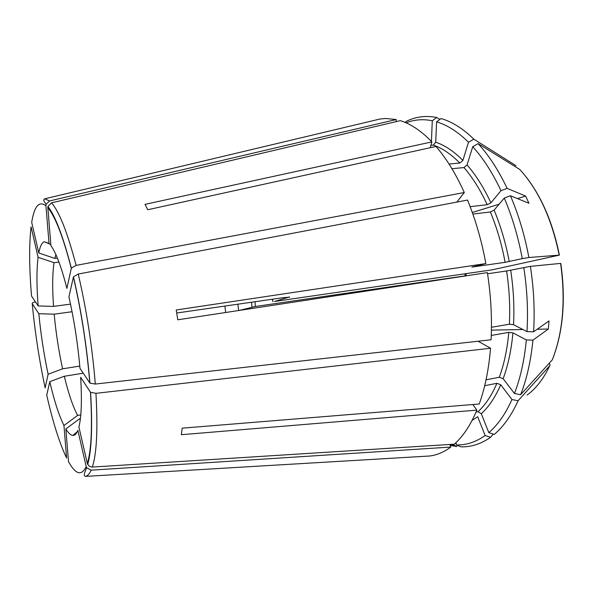 <?xml version="1.0" encoding="UTF-8"?>
<svg xmlns="http://www.w3.org/2000/svg" width="593" height="593" viewBox="0 0 593 593"><rect width="100%" height="100%" fill="white"/><g stroke="black" fill="none" stroke-linecap="round" stroke-linejoin="round"><path stroke-width="0.89" d="M490.515 437.315L490.033 437.664C480.723 444.068 471.027 447.129 460.954 446.833L456.351 444.958C466.343 445.21 475.942 442.067 485.133 435.514L490.515 437.315L493.287 434.113M472.095 420.415L477.691 416.716L485.133 435.514M456.351 444.958L455.965 442.645M77.231 431.763L72.85 435.425C74.8 435.536 76.475 433.831 77.861 430.325L86.2 466.609L86.667 467.766L91.181 470.16L450.799 447.063L449.813 444.468M80.403 418.628L79.588 418.777L80.263 419.748M72.85 435.425C70.7 435.255 68.358 433.098 65.845 428.947L79.588 418.777M553.187 357.609C563.254 330.553 565.796 299.168 560.808 263.448L560.607 263.411C565.729 300.31 562.972 332.451 552.32 359.825L520.617 394.723C526.792 379.031 530.891 360.84 532.929 340.137L548.332 329.033L537.228 329.248M560.607 263.411L530.387 266.361L506.592 270.979L487.565 273.773M491.449 327.277L509.38 324.208L513.523 324.69L526.977 331.613L533.581 331.821C534.901 310.576 533.833 288.761 530.387 266.361M533.581 331.821L549.014 320.924L548.332 329.033M520.617 394.723L514.465 393.47C520.424 378.06 524.382 360.21 526.339 339.93L532.929 340.137M514.465 393.47L503.153 378.705L499.328 377.237L486.038 379.831M499.328 377.237C504.102 364.176 507.26 349.225 508.801 332.376L512.938 332.873L526.339 339.93M508.801 332.376L491.271 335.445M476.031 412.113L478.032 411.698L481.286 413.706L488.802 432.616C497.772 424.973 505.488 413.951 511.959 399.526L500.737 384.753L496.941 383.293L484.703 385.709M488.802 432.616L494.221 434.424C503.45 426.686 511.403 415.471 518.082 400.779L511.959 399.526M87.334 463.511C91.411 450.235 92.456 426.478 90.47 392.232L80.648 377.296C82.027 400.327 81.449 416.886 78.906 426.99L87.334 463.511L88.943 465.979L91.937 467.091L454.297 444.179C463.074 436.418 470.597 425.07 476.868 410.126L181.362 434.706L182.192 428.161L479.233 404.003C485.007 388.03 488.78 369.439 490.537 348.247L478.143 341.227M90.47 392.232L95.947 393.337L490.537 348.247M289.517 296.96L274.574 301.452L492.168 269.837L559.377 255.123L528.882 257.518C524.723 235.302 518.571 214.71 510.44 195.749L528.934 203.258L525.65 196.075L517.452 198.596M559.177 255.079C551.735 218.743 538.629 190.227 519.861 169.524L478.106 143.617L472.732 146.693L467.069 164.95L463.963 167.56L451.94 168.731M470.153 206.668L487.194 204.704L490.908 202.843L500.996 190.687L507.126 188.381C498.513 170.25 488.847 155.329 478.106 143.617M507.126 188.381L525.65 196.075M528.882 257.518L522.277 258.622C518.208 236.852 512.211 216.66 504.287 198.055L510.44 195.749M522.277 258.622L505.132 262.328L471.85 267.08L485.86 263.581C481.649 240.743 475.534 219.566 467.529 200.063L78.239 274.048L73.465 276.783L68.921 296.826C74.14 320.027 77.824 343.858 79.973 368.32L89.928 383.13L95.295 384.056L491.086 339.774C492.153 318.011 490.915 295.625 487.387 272.61L177.774 319.797L176.217 309.983L485.86 263.581M505.132 262.328C501.745 244.316 496.823 227.534 490.374 211.975L494.11 210.122L504.287 198.055M490.374 211.975L472.858 214.058M289.554 297.189L282.653 297.738L176.714 313.015M526.977 331.613C528.215 310.791 527.147 289.406 523.782 267.458M516.073 165.729L473.822 139.162C463.63 129.215 453.371 122.551 443.06 119.156L441.096 118.548L436.589 121.847C447.263 125.012 457.892 131.809 468.477 142.224L462.903 160.436L459.812 163.038L449.042 164.061M430.859 140.845L431.445 140.978L432.29 120.75L436.767 117.473C425.967 115.39 415.901 116.636 406.568 121.202L405.101 122.403M436.767 117.473L439.902 119.423M473.822 139.162L468.477 142.224M459.812 163.038C451.065 154.136 442.23 148.146 433.298 145.085L435.714 142.209L436.589 121.847M500.996 190.687C492.605 172.897 483.184 158.235 472.732 146.693M71.286 268.355C63.095 236.74 55.282 216.541 47.848 207.758L50.931 245.672C56.105 252.796 61.427 267.035 66.898 288.391L71.36 268.118L76.112 265.382L464.297 192.525L456.862 202.087M47.848 207.758L47.944 206.46L51.509 202.843L400.334 120.646C410.838 123.922 421.356 131.001 431.874 141.897L145.033 204.355L147.739 209.737L436.003 146.456C446.41 158.509 455.847 173.868 464.297 192.525M432.29 120.75C423.031 118.882 414.292 119.578 406.094 122.833M57.41 258.111L54.83 258.415L38.767 252.966C40.027 246.451 41.866 242.707 44.282 241.722L49.034 243.456L45.95 205.815L46.158 204.155L49.59 200.945L396.213 119.541L385.717 118.481L380.083 119L374.405 120.349M54.83 258.415L55.905 254.597M466.046 273.625L466.187 275.701L464.63 276.079M466.187 275.723L255.368 306.485L238.668 310.591L237.875 304.194M70.515 304.113L53.548 306.403C52.258 288.346 52.421 273.773 54.03 262.692L58.966 262.106M54.03 262.692L38.078 257.295C36.558 269.659 36.581 285.87 38.145 305.929L53.548 306.403M79.781 366.081L62.599 368.816L48.122 374.242C43.919 354.429 40.821 334.244 38.827 313.704L32.215 303.646C32.007 303.001 32.904 302.467 34.913 302.045L35.476 301.948M62.599 368.816C58.729 350.945 55.92 332.732 54.185 314.186L72.057 311.718M38.827 313.704L54.185 314.186M450.146 445.343L456.869 446.551L452.229 444.313M80.789 414.87L77.601 415.441C72.88 406.464 68.447 393.404 64.311 376.251L83.235 373.182M64.311 376.251L49.775 381.684C54.23 400.809 58.952 415.419 63.948 425.529L77.601 415.441M549.237 363.22L550.067 364.984L549.741 365.77L518.082 400.779M450.317 444.431L452.296 444.691M65.845 428.947L68.506 461.658C75.659 474.578 81.552 476.231 86.2 466.609M48.122 374.242L45.135 387.889C39.279 360.299 34.972 332.213 32.215 303.646M38.145 305.929L31.54 296.077C29.198 267.88 29.042 244.798 31.073 226.83L38.078 257.295M433.298 145.085L430.926 145.285M522.915 329.523L491.412 330.123M499.061 204.251L472.295 212.479M430.244 147.716L431.874 141.897M396.213 119.541L396.146 121.632M423.958 456.336L429.784 455.987C437.063 455.053 444.068 452.074 450.799 447.063M472.843 404.522L476.868 410.126M38.767 252.966L31.703 222.345C34.327 206.09 39.071 200.582 45.95 205.815M49.775 381.684L46.736 395.175C52.873 422.194 59.493 443.149 66.609 458.041L63.948 425.529M86.652 467.773C82.938 476.29 84.421 475.779 85.592 476.394C87.69 475.868 89.55 473.785 91.181 470.16M503.153 378.705C508.075 365.377 511.336 350.1 512.938 332.873M481.286 413.706C488.847 406.835 495.333 397.184 500.737 384.753M478.032 411.698C485.385 404.93 491.686 395.464 496.941 383.293M92.345 467.084C96.741 453.482 97.941 428.895 95.947 393.337M509.239 261.602C505.777 243.174 500.729 226.015 494.11 210.122M288.999 297.352L288.932 296.982M273.025 301.555L272.483 299.206M513.523 324.69C514.465 306.989 513.531 288.843 510.706 270.26M509.38 324.208C510.269 306.892 509.343 289.147 506.592 270.979M89.802 382.974C86.778 346.623 81.308 311.295 73.391 277.005M95.295 384.056C92.226 346.297 86.534 309.628 78.239 274.048M462.903 160.436C453.927 151.363 444.861 145.292 435.714 142.209M490.908 202.843C483.844 187.684 475.897 175.054 467.069 164.95M487.194 204.704C480.308 189.864 472.562 177.485 463.963 167.56M76.112 265.382C67.52 232.597 59.322 211.745 51.509 202.843M49.59 200.945L44.66 198.825L380.083 119M255.02 301.726L255.368 306.485M464.979 273.781L465.105 275.819M251.573 302.222L251.966 307.092M224.873 306.07L225.688 312.496M527.081 395.086C535.953 388.608 543.514 378.838 549.741 365.77M87.682 464.467C91.604 450.791 92.575 426.767 90.596 392.403M559.369 255.064C553.076 223.746 542.165 197.914 526.636 177.574M272.906 301.592L272.35 299.22M89.928 383.13C86.882 346.653 81.397 311.199 73.458 276.783M71.353 268.118C63.088 236.414 55.282 215.859 47.937 206.468M46.128 204.14C43.63 201.316 43.141 199.537 44.66 198.825M50.842 244.524L44.282 241.722M85.592 476.394L429.784 455.987M450.013 444.454L454.238 446.188"/></g></svg>
